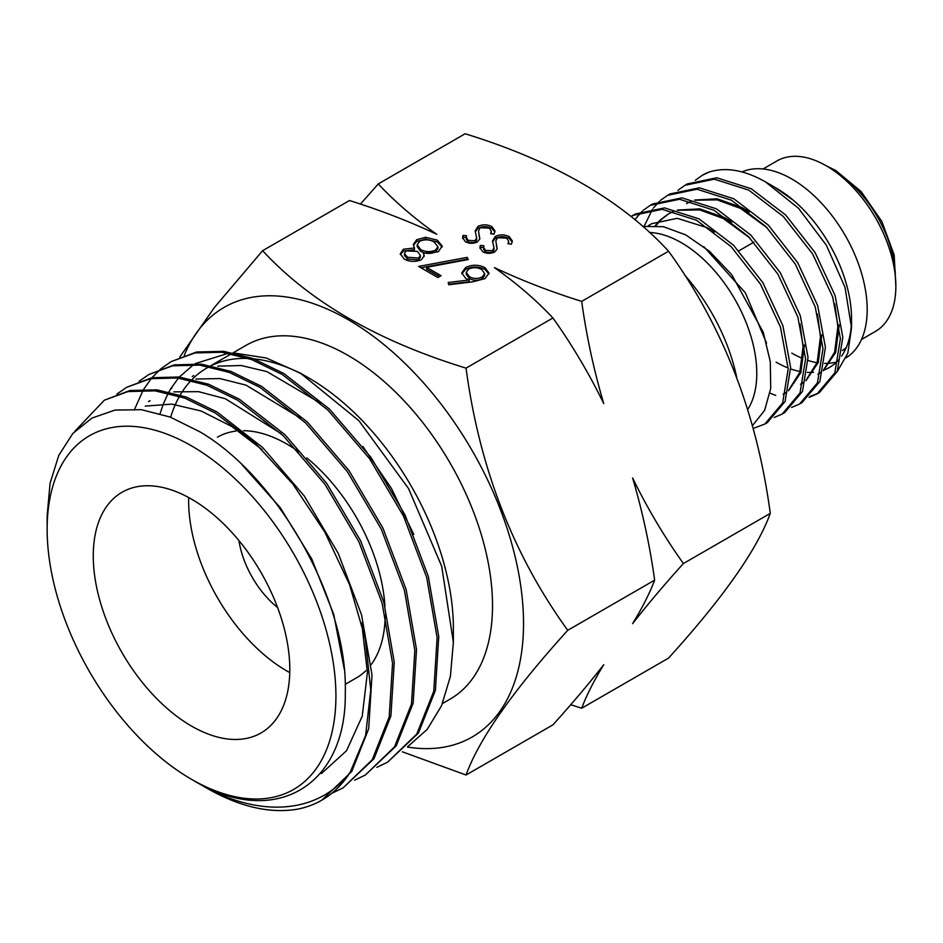<?xml version="1.0" encoding="UTF-8"?>
<svg xmlns="http://www.w3.org/2000/svg" width="943" height="943" viewBox="0 0 943 943"><rect width="100%" height="100%" fill="white"/><g stroke="black" fill="none" stroke-linecap="round" stroke-linejoin="round"><path stroke-width="1.41" d="M632.765 215.428L635.193 214.026L664.579 207.908L699.046 218.882L733.513 245.192L762.899 282.735L782.89 325.7L790.623 367.452L785.071 401.541L767.248 422.664L764.82 424.067L782.643 402.944L788.195 368.854L780.462 327.103L760.471 284.138L731.084 246.594L696.618 220.285L662.151 209.311L632.765 215.428L630.973 216.525M753.174 428.464L764.82 424.067M684.96 185.299L687.388 183.897L716.774 177.767L751.241 188.741L785.708 215.063L815.094 252.606L835.097 295.572L842.818 337.311L837.266 371.401L819.443 392.536L817.015 393.938L834.838 372.803L840.39 338.714L832.669 296.962L812.666 254.009L783.279 216.466L748.813 190.144L714.346 179.17L684.96 185.299L677.899 190.345M818.218 393.207L810.072 396.39M770.03 393.148L775.759 395.412M809.035 397.392L817.015 393.938M667.561 195.342L669.99 193.94L699.376 187.81L733.843 198.796L768.309 225.106L797.695 262.649L817.687 305.615L825.42 347.366L819.868 381.444L802.045 402.578L799.617 403.981L817.44 382.846L822.991 348.769L815.259 307.017L795.267 264.052L765.881 226.509L731.414 200.199L696.948 189.213L667.561 195.342L660.489 200.387M791.637 407.435L799.617 403.981M650.163 205.385L652.591 203.983L681.978 197.865L716.444 208.839L750.911 235.149L780.297 272.692L800.289 315.657L808.021 357.409L802.469 391.486L784.647 412.621L782.218 414.024L800.041 392.889L805.593 358.811L797.861 317.06L777.869 274.095L748.483 236.552L714.016 210.242L679.549 199.268L650.163 205.385L643.091 210.43M774.238 417.49L782.218 414.024M702.5 175.174A123.356 71.22 -120 0 1 702.629 175.092A123.356 71.22 -120 0 1 709.053 172.086L702.358 175.245L695.297 180.302M659.428 201.342L653.358 208.108M652.45 209.358L644.187 226.167M642.03 211.385L634.851 219.684M747.716 409.498A106.642 61.566 -120 0 0 681.388 242.728A106.642 61.566 -120 0 0 649.503 232.485M861.501 339.48L875.458 331.417A98.437 56.839 -120 0 0 890.557 252.535A98.437 56.839 -120 0 0 826.245 165.791A98.437 56.839 -120 0 0 777.02 160.911L763.064 168.974M842.358 350.49A98.437 56.839 -120 0 0 846.272 347.543M791.79 353.13A106.642 61.566 -120 0 0 802.67 358.493M808.057 360.474A106.642 61.566 -120 0 0 818.147 362.855M824.63 363.397A106.642 61.566 -120 0 0 829.392 363.244M830.311 363.149A106.642 61.566 -120 0 0 836.7 361.923M846.119 357.798A106.642 61.566 -120 0 0 861.171 272.02A106.642 61.566 -120 0 0 791.79 178.993A106.642 61.566 -120 0 0 741.976 171.932M776.124 362.171A106.642 61.566 -120 0 0 786.71 367.416M790.647 368.925A106.642 61.566 -120 0 0 801.161 371.683M807.361 372.379A106.642 61.566 -120 0 0 813.514 372.296M834.791 303.941L837.855 326.62L834.626 352.211L823.404 370.245A106.642 61.566 -120 0 0 823.439 370.21M824.276 369.904A106.642 61.566 -120 0 0 829.451 367.452A106.642 61.566 -120 0 0 838.775 359.731M841.616 356.077A106.642 61.566 -120 0 0 851.435 323.048M776.054 187.987L793.24 200.199L774.568 187.127L765.516 181.905L798.497 208.273L826.374 245.263L844.987 287.214L851.529 327.704L851.529 318.64A106.642 61.566 -120 0 0 776.124 188.034M851.529 327.704L847.828 353.236L837.042 371.919M752.408 425.67L764.584 410.417L770.714 388.528L770.301 361.758L763.241 332.231L731.709 274.637L709.714 251.522L685.879 234.948L663.389 226.685L642.749 226.426M684.535 274.908A138.421 79.919 60 0 1 736.636 377.059M709.053 172.086C725.756 166.77 744.569 170.046 765.516 181.905M631.15 216.666L633.991 214.756M820.775 372.532L817.923 374.23L820.823 372.344M803.377 382.575L800.524 384.272L803.424 382.386M806.006 380.288L817.216 362.253L820.457 336.663L817.392 313.984M767.39 228.041L740.62 208.438L717.128 199.857L695.439 200.234M783.126 394.327L786.026 392.441M788.607 390.331L799.817 372.296L803.059 346.718L799.994 324.027M749.991 238.084L723.222 218.481L699.73 209.912L678.041 210.277M667.679 214.45L660.23 220.014M659.617 220.591L655.232 225.625M714.558 232.037L707.226 227.723L677.263 218.304L651.684 223.691L648.383 225.66M823.298 370.717L835.639 352.517L839.235 324.911M805.9 380.76L818.241 362.572L821.836 334.954M749.355 211.951L742.035 207.625L717.246 198.82L694.673 200.034M691.36 201.213L686.48 203.594M784.529 393.514L785.979 392.63M788.501 390.803L800.843 372.615L804.438 344.997M731.957 221.994L724.637 217.668L699.847 208.874L677.274 210.077M673.962 211.256L669.082 213.637M668.387 214.049L661.031 219.778M660.43 220.379L656.01 225.672M650.988 224.104L648.631 225.648M766.553 343.134L745.383 292.849L703.891 246.736M289.76 672.618A138.975 80.238 60 0 1 286.908 671.015A138.975 80.238 60 0 1 188.683 497.539M217.42 437.198A138.975 80.238 60 0 1 235.844 431.116M243.6 430.692A138.975 80.238 60 0 1 286.908 444.082A138.975 80.238 60 0 1 298.813 451.791M191.535 726.086A138.975 80.238 60 0 1 100.748 603.614A138.975 80.238 60 0 1 122.048 492.258A138.975 80.238 60 0 1 191.535 499.142A138.975 80.238 60 0 1 282.322 621.602A138.975 80.238 60 0 1 261.022 732.959A138.975 80.238 60 0 1 191.535 726.086M262.614 250.697L349.499 200.529C380.512 210.254 409.592 221.499 436.727 234.288C414.413 218.493 394.928 201.708 378.249 183.932L465.135 133.765C553.824 161.112 621.637 200.258 668.563 251.215C723.057 326.455 756.97 413.836 770.278 513.381C757.135 549.557 723.222 597.791 668.563 658.084L581.678 708.24C586.581 695.262 593.925 680.763 603.732 664.721C588.727 683.923 571.788 703.973 552.928 724.849L466.042 775.005C479.185 738.829 513.098 690.594 567.757 630.301C513.263 555.073 479.362 467.681 466.042 368.147C377.778 341.048 309.964 301.901 262.614 250.697L214.403 307.489L179.759 357.138M567.757 630.301L654.642 580.145C649.751 593.123 642.395 607.622 632.6 623.665C647.605 604.463 664.532 584.412 683.404 563.537L770.278 513.381M184.298 355.322A248.044 143.206 60 0 1 379.97 341.413A248.044 143.206 60 0 1 523.53 623.464A248.044 143.206 60 0 1 407.376 747.021M277.619 607.575A69.098 39.889 60 0 1 238.933 540.587M191.535 445.886A204.195 117.887 60 0 1 335.92 695.969A204.195 117.887 60 0 1 191.535 779.331L192.667 779.991C273.647 829.074 346.576 786.875 345.291 692.751C348.05 600.715 278.114 477.37 199.716 431.717L170.082 417.03L141.391 409.686L115.046 410.075L91.872 418.103L72.847 433.45L58.772 455.398L50.062 483.276L47.15 515.738L47.15 529.247A204.195 117.887 60 0 1 191.535 445.886M350.207 772.211C318.651 814.033 258.853 818.866 199.008 783.645L206.753 788.124C239.31 806.725 269.439 813.762 297.151 809.235A227.558 131.383 60 0 0 321.834 800.147L351.763 771.492L368.689 728.703L372.002 674.952L361.534 614.812L338.266 553.423L304.306 496.042L262.708 447.56L217.102 412.044L186.396 397.086L156.903 389.836L129.851 390.532L104.355 400.186L128.107 391.545L155.147 390.85L184.757 398.123L215.369 413.046L255.4 443.34L292.79 483.948L324.887 532.194L349.605 584.766L365.236 638.517L370.752 689.887L365.625 735.457L350.207 772.211A227.558 131.383 60 0 1 321.834 800.147M192.667 779.991L191.535 779.331A204.195 117.887 60 0 1 80.061 654.206A204.195 117.887 60 0 1 47.15 529.247M116.861 394.103L126.645 387.314L150.326 378.685L177.473 377.99L206.871 385.216L237.636 400.197L283.289 435.76L324.911 484.278L358.835 541.636L382.08 603.001L392.559 663.153L389.2 716.928L372.249 759.716L343.063 787.888L332.36 793.063M343.063 787.888L373.982 758.714L390.909 715.914L394.257 662.163L383.813 602.023L360.568 540.693L326.667 483.335L285.034 434.782L239.345 399.207L208.58 384.225L179.182 377L152 377.707L126.645 387.314M139.151 381.243L148.935 374.454L172.569 365.837L199.751 365.118L229.255 372.391L259.926 387.325L305.603 422.924L347.272 471.535L381.22 528.976L404.429 590.365L414.837 650.422L411.478 704.091L394.528 746.856L365.354 775.016L354.627 780.203M365.354 775.016L396.19 745.901L413.14 703.183L416.523 649.515L406.115 589.422L382.905 528.009L348.957 470.545L307.277 421.957L261.588 386.371L230.964 371.436L201.401 364.151L174.266 364.87L148.935 374.454M161.406 368.395L171.213 361.582L194.965 352.941L222.006 352.246L251.581 359.531L282.205 374.465L327.858 410.028L369.503 458.604L403.474 516.057L426.707 577.493L437.116 637.633L433.745 691.337L416.782 734.031L387.62 762.156L376.894 767.343M387.62 762.156L418.433 733.065L435.407 690.288L438.754 636.537L428.299 576.373L405.042 514.961L371.082 457.555L329.461 409.062L283.843 373.522L253.101 358.564L223.644 351.315L196.568 352.01L171.213 361.582M74.933 431.187L104.355 400.186M134.236 410.052L143.147 390.178M143.749 389.176L151.281 378.52M151.953 377.719L160.652 369.019M233.935 353L266.209 357.998L300.346 373.086L308.986 378.084A204.195 117.887 60 0 1 453.371 628.168L453.371 642.36L450.377 676.437L441.56 705.718L427.191 729.422L407.836 746.538M308.986 378.084L300.346 373.086L358.87 420.672L408.543 488.557L441.725 566.342L453.371 642.36M170.636 417.242A204.195 117.887 60 0 1 179.5 396.296M180.254 394.976A204.195 117.887 60 0 1 182.188 391.852M182.789 390.932A204.195 117.887 60 0 1 190.922 380.666M192.242 379.286A204.195 117.887 60 0 1 206.894 367.97A204.195 117.887 60 0 1 209.287 366.638M211.126 365.707A204.195 117.887 60 0 1 248.704 358.505M253.997 358.894A204.195 117.887 60 0 1 304.707 375.679M160.086 413.659L163.056 404.7M163.41 403.769L167.984 393.667M168.326 393.007L170.648 388.905M170.671 388.881L178.392 378.096M179.323 377.023L193.657 364.587M195.177 363.621L228.536 353.201M233.11 352.823L246.04 345.362A204.195 117.887 60 0 1 348.132 355.476A204.195 117.887 60 0 1 481.531 535.412A204.195 117.887 60 0 1 450.235 699.034L442.503 703.502M495.299 236.422C500.014 234.288 504.658 234.359 509.232 236.634L512.332 240.984L511.377 244.202L507.994 243.707L508.654 241.208L506.662 238.119L497.515 237.742L495.818 240.878L497.173 248.928L494.757 251.946C490.702 253.832 486.694 253.761 482.733 251.757L479.952 247.632L480.293 245.451L483.877 245.734L483.653 247.467L485.551 250.414L492.399 250.708L493.991 247.879L492.529 240.972L495.299 236.422L495.299 238.225C500.014 236.092 504.658 236.163 509.232 238.449L509.232 236.634M483.653 247.467L483.653 249.282L485.551 252.217L492.399 252.512L493.991 249.919L493.991 247.879M426.566 267.317L441.088 275.698L437.87 277.548L418.598 266.421L467.186 257.38L468.27 259.549L426.566 267.317L426.566 269.12L439.521 276.594M466.042 368.147L552.928 317.98C572.059 344.832 588.986 373.357 603.732 403.557C593.807 369.962 586.452 335.908 581.678 301.383C550.665 291.67 521.585 280.413 494.45 267.623C516.764 283.419 536.249 300.204 552.928 317.98M581.678 301.383L668.563 251.215M404.193 259.03L400.28 253.75L403.427 249.211L414.437 247.997L413.317 244.449L416.7 239.699L425.564 237.318L437.316 240.135L442.22 246.052L438.236 251.84L423.478 253.219L424.209 255.706L421.415 259.69C415.474 262.154 409.733 261.942 404.193 259.03M484.95 278.645L472.349 281.886L448.715 284.739L448.243 282.499L469.178 279.977L465.63 278.279L461.728 272.881L465.618 267.553C472.089 264.453 478.549 264.488 484.997 267.671L489.016 273.116L484.95 278.645M477.948 226.403C482.663 224.269 487.307 224.34 491.892 226.626L494.981 230.976L494.038 234.182L490.643 233.687L491.303 231.2L489.323 228.112L480.164 227.723L478.478 230.87L479.822 238.909L477.406 241.927C473.351 243.813 469.343 243.754 465.382 241.738L462.6 237.624L462.954 235.432L466.526 235.715L466.302 237.447L468.211 240.394L475.06 240.689L476.639 237.872L475.178 230.952L477.948 226.403L477.948 228.218C482.663 226.084 487.307 226.155 491.892 228.43L491.892 226.626M466.302 237.447L466.302 239.263L468.211 242.21L475.06 242.492L476.639 239.899L476.639 237.872M402.355 751.807L466.042 775.005M378.249 183.932L360.438 204.089M570.739 704.68L581.678 708.24M683.404 563.537C664.273 536.685 647.334 508.159 632.6 477.96C642.513 511.554 649.868 545.62 654.642 580.145M400.386 254.657L403.427 251.015L403.427 249.211M403.427 251.015L414.437 249.801L414.437 247.997M413.399 245.357L416.7 241.502L416.7 239.699M416.7 241.502L425.564 239.133L425.564 237.318M425.564 239.133L437.316 241.938L437.316 240.135M437.316 241.938L442.126 247.007M424.091 256.555L423.478 253.219M417.207 244.803L417.207 246.606L420.637 251.321C425.411 253.879 430.373 254.091 435.525 251.97L437.941 248.516L437.941 246.701L434.075 241.974C429.454 239.381 424.621 239.157 419.564 241.29L417.207 244.803L420.637 249.518C425.411 252.076 430.373 252.288 435.525 250.154L437.941 246.701M404.429 253.537L404.429 255.341L407.565 259.077L418.645 259.855L420.354 257.25L420.354 255.447L417.49 251.416L406.138 250.897L404.429 253.537L407.565 257.274L418.645 258.052L420.354 255.447M407.565 259.077L407.565 257.274M418.645 259.855L418.645 258.052M420.637 251.321L420.637 249.518M435.525 251.97L435.525 250.154M420.967 267.788L467.186 259.184L467.186 257.38M448.62 284.267L469.178 281.78L469.178 279.977M461.811 273.8L465.618 269.368L465.618 267.553M465.618 269.368C472.089 266.256 478.549 266.303 484.997 269.474L484.997 267.671M484.997 269.474L488.91 274.012M466.231 272.444L466.231 274.248L469.437 278.574C473.634 280.743 477.912 280.814 482.25 278.774L484.655 275.391L484.655 273.588L481.637 269.439C477.394 267.246 473.044 267.128 468.6 269.085L466.231 272.444L469.437 276.759C473.634 278.939 477.912 278.998 482.25 276.959L484.655 273.588M469.437 278.574L469.437 276.759M482.25 278.774L482.25 276.959M509.232 238.449L512.238 241.903M508.572 243.789L508.654 241.208M495.818 240.878L497.114 249.129M480.034 248.492L480.293 245.451M480.293 247.255L483.653 247.526M485.551 252.217L485.551 250.414M492.399 252.512L492.399 250.708M493.991 249.695L493.991 248.28M492.576 241.938L495.299 238.225M491.892 228.43L494.886 231.895M491.232 233.781L491.303 231.2M478.478 230.87L479.775 239.109M462.683 238.473L462.954 235.432M462.954 237.247L466.302 237.506M468.211 242.21L468.211 240.394M475.06 242.492L475.06 240.689M476.639 239.675L476.639 238.261M475.237 231.919L477.948 228.218M306.781 457.897A138.975 80.238 60 0 1 384.933 606.184M385.168 615.095A138.975 80.238 60 0 1 371.141 664.615M365.766 670.779A138.975 80.238 60 0 1 356.395 677.899L345.209 684.359M344.23 669L333.716 614.306L311.768 558.975L280.342 507.77L242.28 465.005M321.41 773.59L346.541 750.711L362.242 716.173L367.393 672.512L361.711 622.993M262.048 449.611L231.601 426.366L201.024 410.971L171.756 404.111L145.257 406.103M280.884 433.474L225.353 398.736L198.572 391.663L173.889 391.864M300.487 418.103L246.052 385.145L219.896 378.567L195.826 379.027M413.765 534.398L391.439 488.462L362.949 446.593M320.467 403.144L266.975 371.648L241.337 365.519L217.739 366.167M895.367 276.605A87.251 50.368 -120 0 0 834.449 171.084M496.466 246.406L496.466 244.591M479.127 236.387L479.127 234.571M826.457 165.909L835.675 170.435L861.136 191.535L881.858 221.499L894.176 254.987L895.85 286.118M845.847 348.521L842.358 350.537M753.87 242.174L738.899 250.814M206.894 367.97L209.216 366.627M210.878 365.66L231.495 353.766M148.534 401.612L150.067 400.669M170.353 389.082L171.885 388.115M192.231 376.552L193.739 375.573"/></g></svg>
